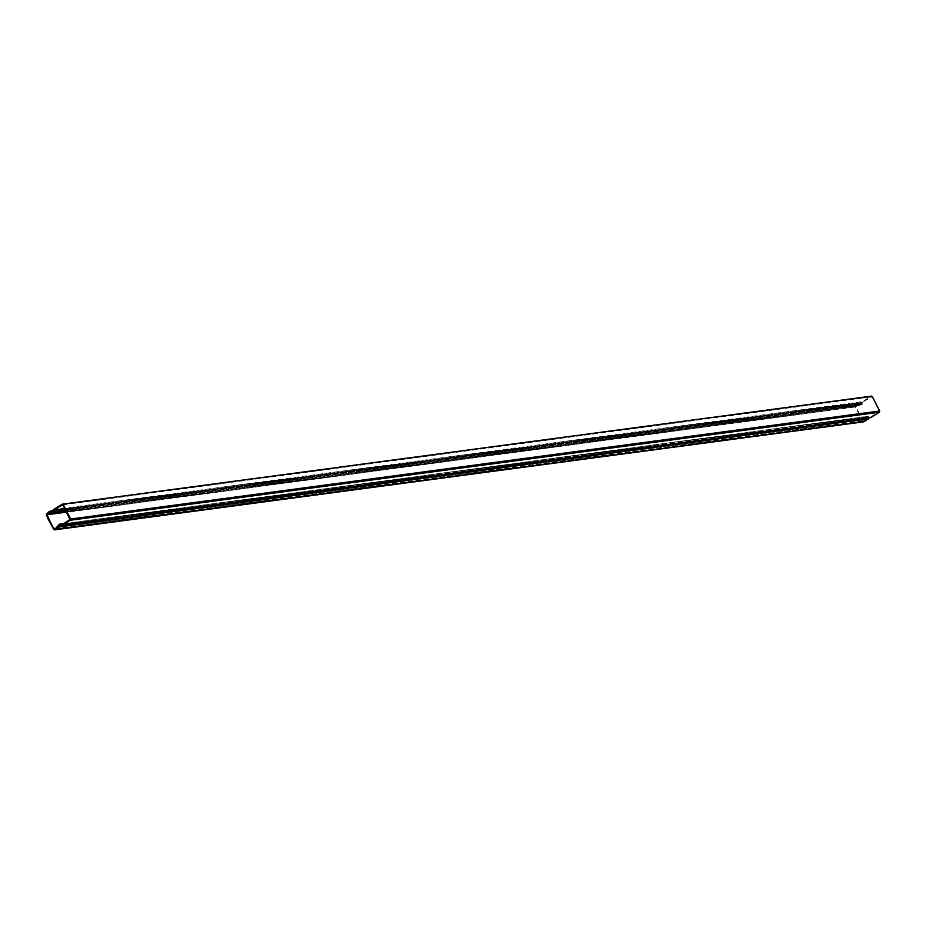 <?xml version="1.0" encoding="UTF-8"?>
<svg xmlns="http://www.w3.org/2000/svg" width="926" height="926" viewBox="0 0 926 926"><rect width="100%" height="100%" fill="white"/><g stroke="black" fill="none" stroke-linecap="round" stroke-linejoin="round"><path stroke-width="0.69" stroke-dasharray="4.63 3.47" d="M51.196 511.928L860.266 403.91L860.636 403.227L855.717 406.769L863.645 421.353L868.414 418.436L867.454 418.043L868.229 417.557L60.433 525.412M54.021 529.197L863.09 421.168L54.588 529.383M59.357 526.454L868.194 418.043L59.137 526.072M58.627 526.454L867.697 418.425M58.384 526.072L867.454 418.043M60.479 525.482L867.963 417.661L868.623 418.83M863.854 421.758L862.743 421.388L855.369 406.977L855.659 405.75L860.648 402.752L52.898 510.596M52.909 510.643L860.428 402.822L860.995 404.049L860.266 403.91M51.37 512.344L860.439 404.326M51.763 511.661L860.636 403.227L51.567 511.245M47.365 513.861L856.423 405.831L862.083 403.967L862.361 401.641L871.204 396.235M66.452 511.754L856.423 405.831M53.013 511.985L862.083 403.967M62.135 504.253L62.748 504.172M870.556 417.649L868.6 416.7L864.189 420.994L868.322 416.353L870.347 417.244L879.341 411.213L871.979 396.803L862.569 402.046L862.21 404.396L856.596 406.259M59.53 524.729L869.213 416.839L60.144 524.868M55.12 529.024L864.189 420.994M54.877 528.642L863.946 420.612M59.264 524.371L868.322 416.353L62.806 524.336M60.722 525.088L870.347 417.244L61.278 525.274M70.133 519.845L879.202 411.827M62.343 504.647L871.979 396.803L62.91 504.832M65.92 510.712L862.21 404.396M53.673 529.406L862.743 421.388M46.3 515.006L855.369 406.977M46.601 513.768L855.659 405.75M53.129 511.916L860.995 404.049M46.798 514.173L855.867 406.144M66.637 512.124L855.717 406.769M53.222 511.337L862.291 403.319M53.002 510.897L862.071 402.879M53.291 509.67L862.361 401.641M60.375 525.308L869.433 417.279M70.283 519.231L879.341 411.213M64.82 508.559L862.569 402.046M65.098 509.115L862.419 402.66M65.329 509.555L862.65 403.099M54.437 529.429L863.507 421.399M59.218 526.026L868.287 418.008M51.648 511.221L860.705 403.204M59.727 524.625L868.796 416.607M64.021 523.595L868.738 416.156M61.139 525.32L870.208 417.302M62.493 504.601L871.563 396.571"/><path stroke-width="1.39" d="M58.627 526.454L58.894 525.69L59.553 526.859L54.784 529.776L53.673 529.406L46.3 515.006L46.601 513.768L51.37 510.851L51.925 512.078L51.37 512.344L51.567 511.245L46.659 514.787L54.021 529.197L59.438 526.338M55.178 529.012L59.264 524.371L61.278 525.274L70.283 519.231L62.91 504.832L53.5 510.064L53.141 512.425L47.365 513.861L53.013 511.985L53.291 509.67L62.135 504.253L63.257 504.612L70.631 519.023L70.353 520.25L61.486 525.679L59.53 524.729L54.588 529.383M58.894 525.69L60.433 525.412M867.963 417.661L868.623 418.83L863.854 421.758L53.673 529.406M51.37 510.851L52.898 510.596M51.37 512.344L52.296 512.228M47.527 514.277L53.013 511.985L53.291 509.67L62.135 504.253L63.257 504.612L70.631 519.023L70.353 520.25L61.486 525.679L59.53 524.729L55.12 529.024L59.264 524.371L61.278 525.274L70.133 519.845L62.91 504.832L53.5 510.064L53.141 512.425L47.527 514.277L66.452 511.754M871.204 396.235L62.135 504.253L871.204 396.235L872.327 396.594L879.7 410.994L879.411 412.22L870.556 417.649L60.375 525.308M70.353 520.25L879.411 412.22M59.264 524.371L62.806 524.336M53.141 512.425L65.92 510.712M50.34 521.986C52.076 528.665 55.074 530.147 59.357 526.454C60.306 523.838 57.47 530.679 53.673 529.406C51.636 523.04 41.311 513.525 51.37 510.851C52.284 511.291 50.768 512.402 46.798 514.173L50.34 521.986M59.438 525.621L60.479 525.482M59.553 526.859L868.623 418.83M51.81 510.793L52.909 510.643M51.925 512.078L53.129 511.916M46.798 514.173L47.446 514.08M46.659 514.787L66.637 512.124M70.631 519.023L879.7 410.994M53.5 510.064L64.82 508.559M53.349 510.689L65.098 509.115M53.581 511.129L65.329 509.555M54.495 529.88L863.564 421.851M62.436 504.149L871.505 396.12M61.197 525.771L870.266 417.753M59.669 524.174L64.021 523.595"/></g></svg>
